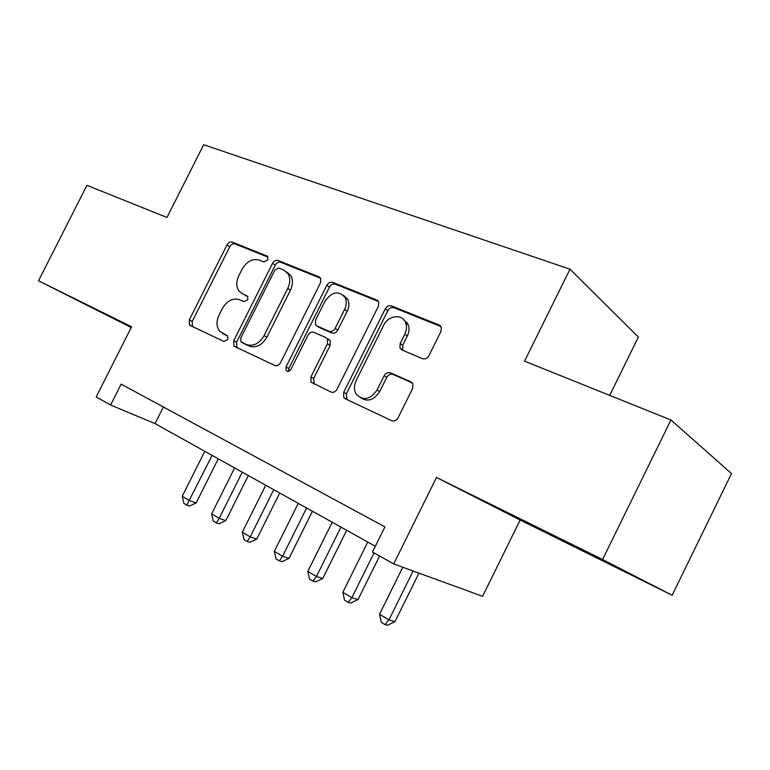 <?xml version="1.0" encoding="UTF-8"?>
<svg xmlns="http://www.w3.org/2000/svg" width="770" height="770" viewBox="0 0 770 770"><rect width="100%" height="100%" fill="white"/><g stroke="black" fill="none" stroke-linecap="round" stroke-linejoin="round"><path stroke-width="1.16" d="M267.71 259.904L267.787 256.757L266.872 255.977L232.251 242.107C230.201 241.588 228.44 242.55 226.986 244.985L189.295 319.916L189.516 324.988L190.286 325.546L223.964 341.457L227.747 339.531L227.612 335.951L219.662 331.225C216.351 326.846 216.149 321.446 219.055 315.026L222.251 308.674C226.977 300.743 232.704 297.749 239.431 299.684L243.936 301.667L247.747 299.674L247.728 296.315L242.425 293.726L238.921 290.925C236.14 286.661 236.101 281.589 238.816 275.689L242.001 269.346C246.727 261.415 252.502 258.325 259.307 260.096L263.869 261.944L267.71 259.904M562.755 540.309L607.309 562.572L562.755 540.309M131.42 327.144L101.813 312.505L131.333 327.317M422.422 358.676C425.069 359.455 427.244 358.445 428.938 355.644L440.941 331.466L441.412 327.616L439.15 325.007L391.449 305.892C388.937 305.218 386.867 306.239 385.231 308.943L343.699 392.296L343.757 397.474L345.201 398.735L391.622 420.67C394.23 421.546 396.377 420.584 398.071 417.783L412.624 388.494L412.913 383.98L410.901 381.872L390.467 372.824C387.907 372.045 385.799 373.026 384.143 375.779L377.05 390.034C370.033 399.822 363.065 401.141 356.154 394.009C353.902 389.928 353.902 385.423 356.183 380.495L383.604 325.421C388.253 315.151 402.768 313.486 405.78 323.063C406.983 326.615 406.656 330.34 404.808 334.228L400.188 343.516L399.89 347.886L401.863 349.927L422.422 358.676M602.592 559.521L670.94 419.987L524.543 361.159L569.993 269.192L203.675 144.731L166.955 217.477L86.933 185.32L38.5 280.79L131.593 326.798L96.212 396.935L110.62 405.02L121.14 384.134L384.933 526.901L372.478 552.032L393.691 563.938L482.597 596.317L520.154 520.029L672.162 595.258L602.592 559.521L436.494 477.448L393.691 563.938M320.503 282.783L320.686 278.345L319.127 276.911L278.047 260.453C275.872 259.894 274.024 260.876 272.522 263.388L233.714 340.744L233.926 345.903L234.84 346.596L274.813 365.481C277.065 366.212 278.971 365.278 280.53 362.689L320.503 282.783M332.669 282.34L376.867 300.05L378.744 301.946L378.436 306.2L337.067 389.187C335.441 391.882 333.42 392.835 331.004 392.036L311.042 382.141L310.907 376.925L327.442 343.805L327.519 338.993L326.028 337.664L313.833 332.313C311.503 331.629 309.559 332.592 307.99 335.21L290.973 369.244C289.414 371.544 287.807 371.987 286.132 370.562L286.017 366.915L326.807 285.333C328.376 282.725 330.33 281.724 332.669 282.34L335.306 284.149L378.513 301.484M670.94 419.987L731.5 473.569L672.162 595.258M38.5 280.79L131.237 327.5M407.089 322.457L406.531 323.583M609.696 395.376L638.369 337.048L569.993 269.192M110.62 405.02L155.04 423.606L375.337 546.257M163.384 406.993L155.04 423.606M436.494 477.448L520.154 520.029M243.291 294.246L242.425 293.726M247.892 296.565L245.226 295.411M224.436 334.43L222.52 333.381M227.67 336.018L225.379 334.95M267.97 257.132L235.023 243.917C232.973 243.397 231.221 244.35 229.768 246.785L192.202 321.494L192.442 326.567M320.647 278.268L280.771 262.272C278.586 261.704 276.748 262.676 275.246 265.188L236.573 342.294L236.9 347.568M278.759 267.989L274.871 270.039L240.712 338.155L240.837 341.736L246.342 344.517C253.272 346.721 259.201 343.738 264.129 335.556L287.749 288.413C290.29 282.936 290.415 278.076 288.115 273.831L283.707 269.991L278.759 267.989M244.138 343.699L241.52 342.255M286.546 271.839L290.829 275.612C293.12 279.856 293.004 284.708 290.463 290.155L266.93 337.154C262.012 345.306 256.102 348.281 249.182 346.077L244.359 343.824M328.723 339.31L330.205 340.638L330.137 345.441L313.659 378.445L314.16 384.076M335.306 284.149C332.967 283.533 331.023 284.525 329.464 287.123L288.808 368.445L288.519 371.342M344.575 309.502C346.596 305.199 346.789 301.234 345.162 297.615C338.8 290.261 332.053 291.503 324.921 301.339L315.594 320.002L315.517 324.757L316.971 326.037L329.194 331.331C331.562 332.034 333.545 331.052 335.142 328.405L344.575 309.502L347.212 311.244C349.224 306.951 349.416 303.005 347.79 299.386L343.468 295.218M318.905 327.24L316.971 326.037M347.212 311.244L337.809 330.08C336.221 332.727 334.238 333.699 331.87 333.006L319.666 327.712M403.393 319.3L408.302 324.825C409.505 328.367 409.188 332.072 407.34 335.951L402.739 345.21L402.874 350.36M361.082 398.09C368.108 402.065 374.307 399.89 379.677 391.574L377.05 390.034M412.306 382.95L393.056 374.422C390.506 373.642 388.398 374.615 386.742 377.358L379.677 391.574M440.941 326.528L393.99 307.692C391.478 307.018 389.408 308.029 387.791 310.724L346.404 393.797L346.972 399.572M204.781 451.297L182.249 496.265L189.487 500.587L196.177 502.945L218.266 458.805M196.177 502.945L189.449 506.044L186.763 505.12L212.125 455.388M186.763 505.12L183.876 503.378L182.249 496.265M234.619 467.91L211.654 513.85L219.2 518.364L225.812 520.635L248.335 475.552M225.812 520.635L218.969 523.812L216.312 522.917L219.2 518.364L242.281 472.174M216.312 522.917L213.3 521.097L211.654 513.85M265.756 485.244L242.319 532.195L250.192 536.902L256.728 539.096L279.703 493.012M256.728 539.096L249.75 542.35L247.131 541.493L250.192 536.902L273.745 489.691M247.131 541.493L243.994 539.597L242.319 532.195M298.26 503.339L274.341 551.349L282.571 556.267L289.01 558.365L312.456 511.241M289.01 558.365L281.907 561.705L279.317 560.887L282.571 556.267L306.604 507.988M279.317 560.887L276.035 558.904L274.341 551.349M332.226 522.253L307.817 571.369L316.422 576.518L322.745 578.501L346.673 530.299M322.745 578.501L315.507 581.937L312.967 581.157L316.422 576.518L340.966 527.113M312.967 581.157L309.53 579.088L307.817 571.369M367.771 542.041L342.842 592.313L351.851 597.703L358.031 599.57L379.6 556.027M358.031 599.57L350.658 603.103L348.165 602.371L351.851 597.703L374.047 552.908M348.165 602.371L344.575 600.205L342.842 592.313M402.768 567.24L379.514 614.258L388.966 619.898L394.991 621.64L418.957 573.14M394.991 621.64L387.474 625.269L385.039 624.586L388.966 619.898L413.124 571.013M385.039 624.586L381.275 622.314L379.514 614.258M267.508 256.4L266.872 255.977M192.202 321.494L189.295 319.916M229.768 246.785L226.986 244.985M235.023 243.917L232.251 242.107M236.573 342.294L233.714 340.744M275.246 265.188L272.522 263.388M280.771 262.272L278.047 260.453M320.185 277.633L319.127 276.911M249.182 346.077L246.342 344.517M266.93 337.154L264.129 335.556M290.463 290.155L287.749 288.413M378.108 300.916L376.867 300.05M313.659 378.445L310.907 376.925M330.137 345.441L327.442 343.805M288.808 368.445L286.017 366.915M329.464 287.123L326.807 285.333M331.87 333.006L329.194 331.331M337.809 330.08L335.142 328.405M402.739 345.21L400.188 343.516M407.34 335.951L404.808 334.228M386.742 377.358L384.143 375.779M393.056 374.422L390.467 372.824M411.786 382.421L410.901 381.872M346.404 393.797L343.699 392.296M387.791 310.724L385.231 308.943M393.99 307.692L391.449 305.892M440.623 326.076L439.15 325.007M192.423 326.547L189.516 324.988M236.785 347.443L233.926 345.903M290.829 275.612L288.115 273.831M313.794 383.653L311.042 382.141M330.205 340.638L327.519 338.993M287.682 371.409L286.132 370.562M347.79 299.386L345.162 297.615M402.44 349.561L399.89 347.886M408.302 324.825L405.78 323.063M346.462 398.966L343.757 397.474"/></g></svg>
